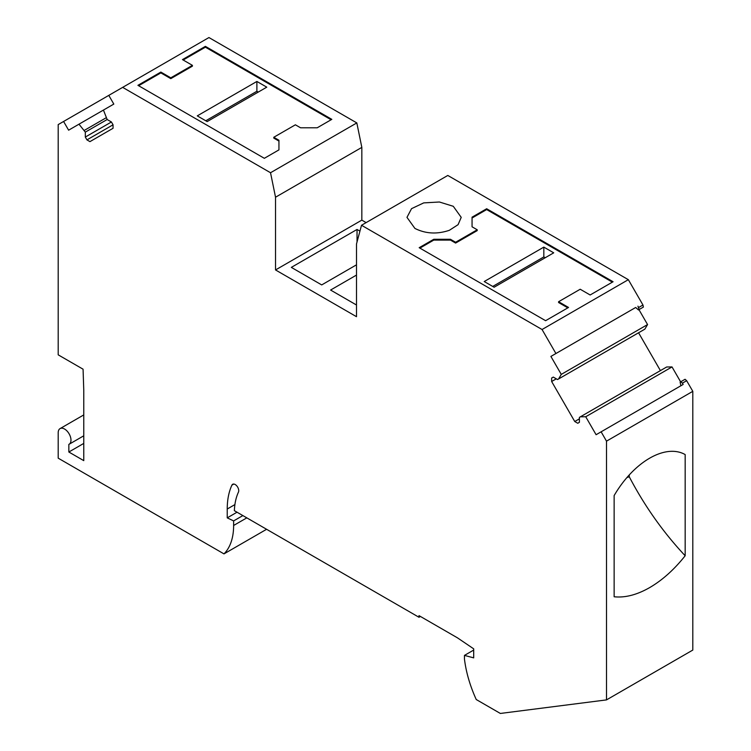 <?xml version="1.0" encoding="UTF-8"?>
<svg xmlns="http://www.w3.org/2000/svg" width="751" height="751" viewBox="0 0 751 751"><rect width="100%" height="100%" fill="white"/><g stroke="black" fill="none" stroke-linecap="round" stroke-linejoin="round"><path stroke-width="1.13" d="M486.657 208.75L486.657 209.567L472.06 217.997L472.06 226.802L477.214 229.778L455.613 242.254L450.459 239.278L433.778 239.278L419.18 247.699L545.601 320.696L568.535 307.45L558.594 301.714L580.204 289.238L590.145 294.983L613.079 281.738L486.657 208.75L472.06 217.17L472.06 226.802M419.893 248.112L433.778 240.095L450.459 240.095L455.613 243.071L477.214 230.604L477.214 229.778M545.226 257.734L543.827 256.926L492.722 286.441M543.827 247.117L484.226 281.531L494.111 287.239L553.722 252.824L543.827 247.117L543.827 256.926M567.831 307.863L558.594 302.531L558.594 301.714M486.657 209.567L612.365 282.151M183.169 60.014L205.399 47.182L331.107 119.766M170.796 77.822L160.855 72.077L137.921 85.323L264.343 158.311L278.94 149.881L278.94 140.249L273.786 137.273L295.387 124.807L300.541 127.783L317.222 127.783L331.82 119.353L205.399 46.365L182.465 59.601L192.406 65.346L170.796 77.822L170.796 78.639L160.855 72.894L138.635 85.727M278.94 149.881L278.94 141.075L273.786 138.1L273.786 137.273M170.796 78.639L192.406 66.163L192.406 65.346M197.278 115.87L207.173 121.578L266.774 87.163L256.889 81.455L197.278 115.87M258.278 92.073L256.889 91.265L205.774 120.77M256.889 91.265L256.889 81.455M83.765 435.805L69.111 444.263A9.04 5.219 -120 0 1 68.848 444.395L68.848 452.018L83.765 460.635L83.765 390.098L83.07 369.192L58.193 354.838L58.193 124.591L122.657 87.369L270.529 172.739L275.533 197.213L275.533 269.947L356.5 316.697L356.5 243.962L361.513 225.272L542.053 329.511L628.343 279.682L447.803 175.452L361.513 225.272M606.508 699.894L692.807 650.066L692.807 391.327L606.508 441.156L606.508 699.894L500.354 713.45L476.237 699.528C470.023 685.794 466.099 672.323 464.456 659.096L464.456 655.398L473.693 657.867L473.693 648.845L457.453 637.834L419.002 615.632L419.002 617.275L420.419 616.449M275.533 197.213L361.832 147.393L356.819 122.92L208.947 37.55L122.657 87.369M361.832 147.393L361.832 220.127L366.122 222.606M606.508 441.156L601.119 431.816L596.097 434.716L585.724 416.749L580.401 416.805L579.397 417.387L579.397 422.315L577.763 423.264L574.75 421.518L551.647 381.508L551.647 378.025L553.28 377.086L557.552 379.546L558.556 378.973L561.269 374.392L550.896 356.425L635.684 307.478L638.453 309.938L643.391 307.084L642.969 305.009L628.343 279.682M558.556 378.973L644.846 329.145L647.559 324.563L638.951 309.647M660.42 370.609L638.566 332.768M680.631 381.846L672.014 366.929L666.691 366.986L580.401 416.805M686.658 380.691L685.072 379.283L680.81 381.743L682.396 383.151L686.658 380.691L692.807 391.327M108.792 95.377L113.814 104.079L103.441 110.068L107.158 119.522L111.43 121.981L113.054 124.807L113.054 128.29L89.951 141.629L86.938 139.883L85.314 137.058L85.314 132.129L78.986 124.187L68.613 130.176L63.591 121.474M69.111 444.263A9.04 5.219 -120 0 0 70.979 440.124A9.04 5.219 -120 0 0 67.036 431.027A9.04 5.219 -120 0 0 60.071 428.605A9.04 5.219 -120 0 0 58.193 432.745L58.193 458.166L223.986 553.891A70.312 40.592 -120 0 0 233.627 525.475L233.627 520.912L227.234 517.861L227.234 509.018A83.37 48.13 -120 0 1 231.909 485.146A5.022 2.901 -120 0 1 232.669 484.282A5.022 2.901 -120 0 1 236.546 485.625A5.022 2.901 -120 0 1 238.734 490.685A5.022 2.901 -120 0 1 238.452 492.121A73.326 42.338 -120 0 0 234.378 510.68L419.002 617.275M550.896 356.425L555.918 353.524L542.053 329.511M614.14 495.576L614.14 596.763C625.104 597.918 636.942 594.867 649.653 587.601C662.373 580.185 674.21 569.577 685.165 555.759L685.165 454.571A71.317 41.174 -60 0 0 649.653 458.185A71.317 41.174 -60 0 0 614.14 495.576M464.456 655.398L473.693 650.066M227.234 517.861L237.025 512.21M242.864 515.58L233.627 520.912M266.596 529.286L223.986 553.891M103.441 110.068L78.986 124.187M106.154 117.776L84.309 130.392M107.158 119.522L85.314 132.129M85.314 137.058L111.43 121.981M86.938 139.883L113.054 124.807M356.819 122.92L270.529 172.739M275.533 269.947L361.832 220.127M356.5 275.073L330.581 290.046L356.5 305.009M359.936 231.13L357.035 229.459L291.332 267.384L321.7 284.92L356.5 264.821M414.918 228.426C425.639 233.805 437.129 234.425 449.389 230.285L458.082 224.671L461.217 217.358L453.275 206.29L439.391 202L423.714 202.892L411.548 208.656L406.976 217.358L414.918 228.426M555.918 353.524L635.684 307.478M639.129 309.543L637.946 306.164M638.707 307.469L642.969 305.009M647.559 324.563L561.269 374.392M551.647 378.025L553.28 377.086M551.647 381.508L556.294 378.823M574.75 421.518L579.397 418.842M672.014 366.929L585.724 416.749M601.119 431.816L683.147 384.456L682.396 383.151M680.875 385.761L680.134 382.137L680.81 381.743M68.848 452.018L83.765 443.409M626.86 477.636L629.254 476.754L629.254 474.932M629.254 476.754C644.574 506.005 663.208 532.346 685.165 555.759M357.035 241.972L357.035 229.459M472.06 217.17L472.06 217.997M433.778 239.278L433.778 240.095M450.459 239.278L450.459 240.095M455.613 242.254L455.613 243.071M160.855 72.077L160.855 72.894M205.399 46.365L205.399 47.182M278.94 140.249L278.94 141.075M233.796 484.057L231.909 485.146M234.913 504.588L227.234 509.018M233.627 525.475L246.816 517.861M83.765 414.928L60.071 428.605"/></g></svg>
